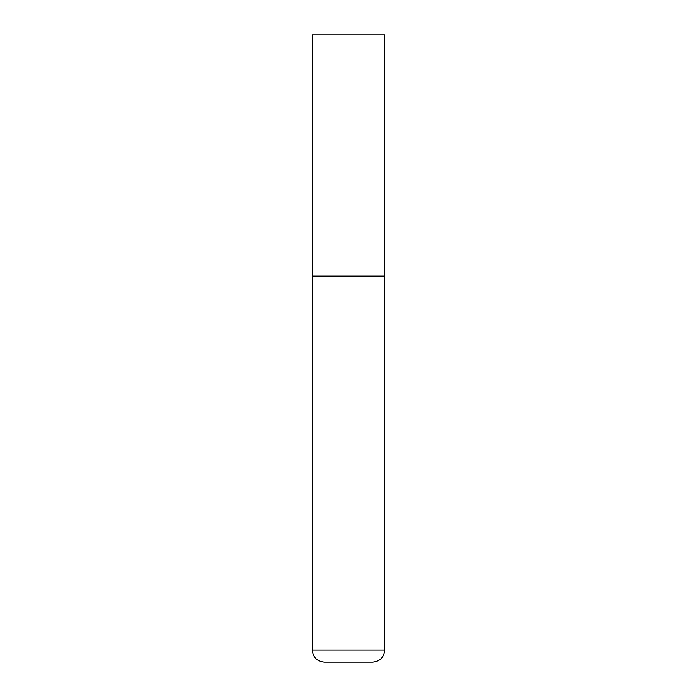 <?xml version="1.0" encoding="UTF-8"?>
<svg xmlns="http://www.w3.org/2000/svg" width="697" height="697" viewBox="0 0 697 697"><rect width="100%" height="100%" fill="white"/><g stroke="black" fill="none" stroke-linecap="round" stroke-linejoin="round"><path stroke-width="1.05" d="M312.308 650.083L384.692 650.083L384.692 276.117L312.308 276.117L384.692 276.117L384.692 34.85L312.308 34.85L312.308 650.083C313.023 657.41 317.048 661.436 324.375 662.15L348.5 662.15L324.375 662.15M384.692 650.083C383.977 657.41 379.952 661.436 372.625 662.15L348.5 662.15"/></g></svg>
